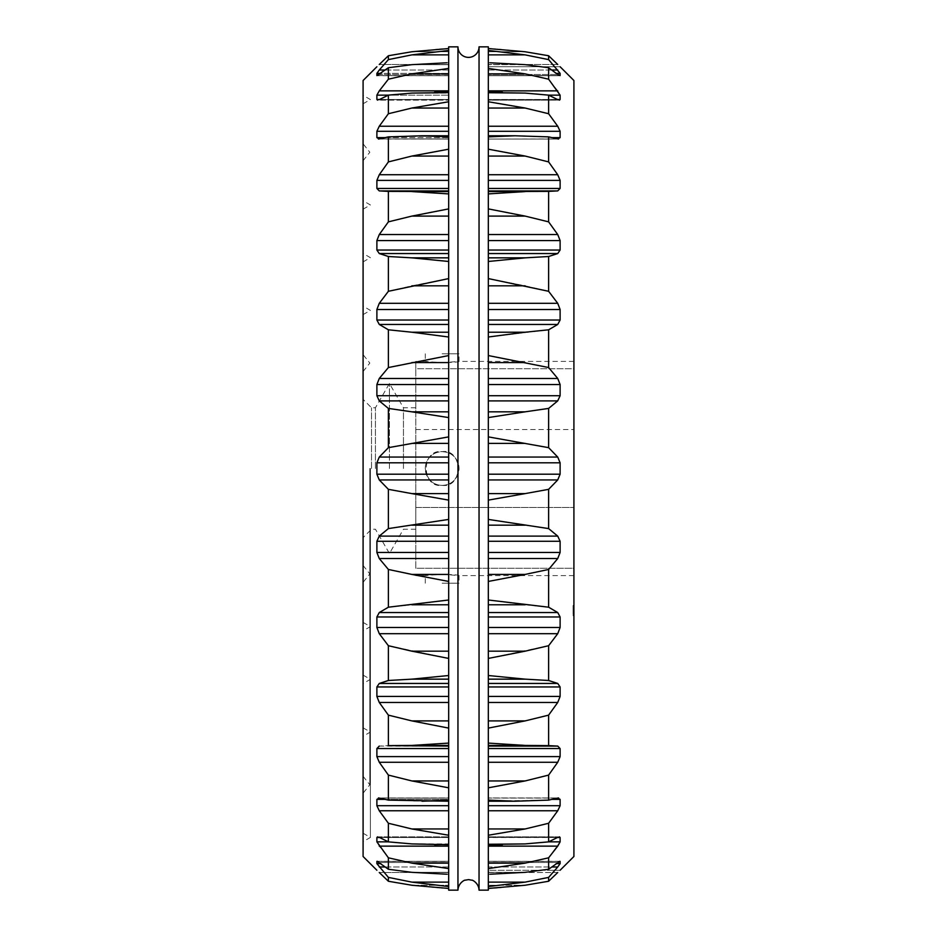 <?xml version="1.0" encoding="UTF-8"?>
<svg xmlns="http://www.w3.org/2000/svg" width="937" height="937" viewBox="0 0 937 937"><rect width="100%" height="100%" fill="white"/><g stroke="black" fill="none" stroke-linecap="round" stroke-linejoin="round"><path stroke-width="0.7" stroke-dasharray="4.68 3.51" d="M403.46 468.5L403.46 407.782L403.46 468.5M389.441 468.5L389.441 383.491L389.441 468.5M415.794 468.5L415.794 529.218L415.794 468.5M375.421 468.5L375.421 407.782L375.421 468.5M415.794 568.267L415.794 507.456L415.794 568.267L573.912 568.267L573.912 575.599L573.912 507.456L573.912 568.267L415.794 568.267M415.794 507.456L415.794 368.733L415.794 507.456L573.912 507.456L573.912 429.544L573.912 507.456L415.794 507.456M415.794 368.733L415.794 361.401L415.794 368.733L573.912 368.733L573.912 429.544L573.912 361.401L573.912 368.733L415.794 368.733M371.52 468.5L371.52 407.782L371.52 468.5M442.147 574.264L459.013 575.599C458.755 574.1 425.035 574.135 425.281 575.599L442.147 574.264M415.794 429.544L573.912 429.544L415.794 429.544M425.281 468.5C427.038 479.498 432.66 485.12 442.147 485.366C451.611 485.132 457.233 479.51 459.013 468.5C458.088 446.176 426.206 446.164 425.281 468.5M442.147 485.366C463.346 488.259 463.3 448.718 442.147 451.634C420.9 448.776 421.041 488.329 442.147 485.366A16.866 16.866 0 0 0 456.752 460.067A16.866 16.866 0 0 0 427.541 460.067A16.866 16.866 0 0 0 442.147 485.366A16.866 16.866 0 0 0 456.752 460.067A16.866 16.866 0 0 0 427.541 460.067A16.866 16.866 0 0 0 442.147 485.366M442.147 362.736L459.013 361.401C458.24 362.9 426.089 362.912 425.281 361.401L442.147 362.736M363.087 468.5L363.087 841.66L363.087 468.5M573.912 80.512L573.912 856.488M573.912 615.609L573.912 607.317L573.912 615.679L573.069 615.609L573.912 615.609M573.912 610.971L573.912 613.805L573.912 609.179L573.912 613.805L573.912 609.179L573.912 613.805L573.912 609.179L573.912 613.805L573.912 610.971L573.069 610.971L573.069 613.805L573.069 609.682L573.069 615.41L573.069 610.971M573.912 606.134L573.069 606.134L573.069 609.132L573.069 606.134L573.912 606.098M573.912 606.684L573.912 605.489L573.912 607.703L573.912 605.489L573.912 607.703L573.912 605.489L573.912 607.703L573.912 606.602L573.912 607.703L573.912 606.719L573.069 607.656L573.069 605.489L573.069 607.703L573.069 605.489L573.069 607.703L573.069 605.735L573.069 607.703L573.069 606.567L573.912 606.825L573.069 607.387L573.069 605.735L573.069 607.457L573.069 606.754L573.912 607.387L573.069 607.434L573.912 607.41L573.912 606.567L573.069 606.59L573.912 607.34L573.069 607.223L573.912 607.223L573.069 606.567L573.912 605.958L573.069 605.735L573.912 605.923L573.912 607.41L573.069 607.41L573.912 607.41L573.912 605.759L573.069 605.782L573.912 605.782L573.069 605.794L573.912 605.794L573.912 607.457L573.069 607.457L573.912 607.457L573.912 605.735L573.069 605.735L573.912 605.735L573.069 605.735L573.912 605.735L573.912 606.977L573.069 606.707M573.912 613.805L573.912 609.179L573.912 613.805L573.912 609.179L573.912 613.805L573.912 609.179L573.912 613.805L573.069 613.805L573.069 609.179L573.069 613.805L573.069 609.179L573.069 613.805L573.069 609.179L573.069 613.805L573.912 613.805L573.069 613.805M573.912 613.559L573.912 609.179L573.912 613.548L573.069 613.548L573.069 608.722L573.069 613.559L573.912 613.548L573.069 613.559M573.912 606.298L573.069 606.321L573.912 606.309M573.912 605.489L573.069 605.489L573.912 605.501M573.912 609.179L573.912 611.756L573.912 608.476L573.912 611.51L573.912 608.98L573.069 609.179M573.912 610.046L573.069 610.069L573.912 609.425L573.069 609.425L573.912 609.425L573.069 609.425L573.912 609.425L573.069 609.425L573.912 609.425L573.069 609.425L573.912 609.425L573.912 610.69L573.069 610.69L573.912 610.034M573.912 611.756L573.069 611.756M442.147 583.189L459.013 583.189L442.147 583.189M442.147 353.811L459.013 353.811L442.147 353.811M491.574 888.323L488.318 888.452L488.318 870.25L560.15 870.25M560.115 870.25L488.318 870.25L488.318 872.511L557.726 872.511L548.613 881.26L548.613 877.395L560.115 863.645L560.115 861.419L557.726 862.52L548.613 869.267L548.613 857.812L560.115 841.848L560.115 837.491L557.726 837.373L548.613 841.871L548.613 823.272L557.726 810.774L560.115 805.703L560.115 799.378L557.726 798.066L558.593 797.961L488.318 797.961L488.318 810.774L488.318 797.961L558.593 797.961M559.928 861.255L488.318 861.255L488.318 872.335L525.118 872.335L488.318 874.221L488.318 861.255L560.115 861.419L488.318 861.419L488.318 866.983L488.318 861.255L559.412 861.419M559.412 836.846L488.318 836.846L488.318 844.706L488.318 836.846L559.412 836.846L560.115 837.491L488.318 837.491L488.318 846.134L488.318 836.846L488.318 837.491L557.503 837.491M557.726 798.066L488.318 798.066L488.318 801.217L488.318 798.066L557.726 798.066L548.613 800.116L548.613 775.098L557.726 762.261L560.115 756.604L560.115 748.558L557.726 746.086L548.613 745.629L548.613 715.142L557.726 702.469L560.115 696.437L560.115 686.962L557.726 683.448L548.613 680.496L548.613 645.71L557.726 633.681L560.115 627.497L560.115 616.979L557.726 612.54L548.613 607.199L548.613 569.462L557.726 558.534L560.115 552.455L560.115 541.293L557.726 536.105L548.613 528.585L548.613 489.337L557.726 479.943L560.115 474.192L560.115 462.808L557.726 457.057L548.613 447.663L548.613 408.415L557.726 400.895L560.115 395.707L560.115 384.545L557.726 378.466L548.613 367.538L548.613 329.801L557.726 324.46L560.115 320.021L560.115 309.503L557.726 303.319L548.613 291.29L548.613 256.504L557.726 253.552L560.115 250.038L560.115 240.563L557.726 234.531L548.613 221.858L548.613 191.371L557.726 190.914L560.115 188.442L560.115 180.396L557.726 174.739L548.613 161.902L548.613 136.884L557.726 138.934L560.115 137.622L560.115 131.297L557.726 126.226L548.613 113.728L548.613 95.129L557.726 99.627L560.115 99.509L559.412 100.154L488.318 100.154L488.318 90.866L488.318 100.154L559.412 100.154M558.593 139.039L488.318 139.039L558.593 139.039L488.318 139.039L488.318 126.226L488.318 139.039L557.726 138.934M488.318 90.866L488.318 73.871L525.118 73.871L488.318 68.413L488.318 90.866L557.726 90.866L560.115 95.152L560.115 99.509L488.318 99.509L557.503 99.509M557.726 90.866L548.613 79.188L548.613 67.733L559.928 75.745L488.318 75.745L488.318 70.017L488.318 75.745L488.318 74.48L488.318 75.745L559.928 75.745M551.729 70.017L488.318 70.017L488.318 54.873L525.118 54.873L488.318 50.446L488.318 70.017L557.726 70.017L560.115 73.355L560.115 75.581L488.318 75.581L559.412 75.581M557.726 70.017L548.613 59.605L548.613 55.74L557.726 64.489L488.318 64.489L488.318 66.75L560.15 66.75M573.912 615.41L573.069 615.41L573.912 615.41M573.912 615.679L573.069 615.679M573.912 614.567L573.069 614.567L573.912 614.567M573.912 613.864L573.069 613.864L573.912 613.864M573.912 613.325L573.069 613.325L573.912 613.325M573.912 611.498L573.912 613.395L573.069 612.985L573.912 612.985L573.069 612.962L573.912 612.962L573.069 612.306L573.912 612.306L573.069 611.498L573.912 611.51L573.069 611.51L573.912 611.51L573.069 611.51L573.912 611.51L573.069 611.51L573.912 610.69L573.069 611.498M573.912 612.248L573.069 612.248L573.912 612.248M573.912 610.737L573.069 610.737L573.912 610.737M573.912 610.01L573.069 610.01L573.912 609.975M573.912 609.682L573.912 611.252L573.912 609.682L573.069 609.671L573.069 611.252L573.069 609.682L573.912 609.671L573.069 609.682M573.912 609.132L573.069 609.132L573.912 609.132M573.912 608.429L573.069 608.429L573.912 608.429M573.912 607.586L573.069 607.586L573.912 607.586M573.912 607.317L573.069 607.317M573.912 613.173L573.069 613.173M573.912 613.255L573.069 613.29M573.912 612.903L573.069 612.903M573.912 612.81L573.069 612.81M573.912 612.88L573.069 612.88M573.912 612.189L573.069 612.189M573.912 611.158L573.069 611.182M573.912 609.8L573.069 609.8M573.912 610.163L573.069 610.163M573.912 610.092L573.069 610.092M573.912 610.795L573.069 610.795M573.912 611.826L573.069 611.826M573.912 609.448L573.069 609.448L573.912 609.437M573.912 611.24L573.069 611.193M573.912 605.665L573.069 605.665M573.912 606.016L573.069 606.016L573.912 606.016M573.912 607.703L573.069 607.703M573.912 607.551L573.069 607.551L573.912 607.504M573.912 605.536L573.069 605.536M573.912 607.656L573.069 607.644M573.912 606.333L573.069 606.333M573.912 605.888L573.069 605.899M573.912 613.676L573.069 613.676L573.912 613.676M573.912 612.611L573.069 612.611L573.912 612.611M573.912 610.338L573.069 610.338L573.912 610.338M573.912 610.21L573.069 610.21L573.912 610.233M573.912 606.45L573.069 606.497M573.912 609.905L573.069 609.905L573.912 609.905M573.912 609.612L573.069 609.612L573.912 609.612M573.912 609.319L573.069 609.319L573.912 609.319M573.912 610.854L573.069 610.854M573.912 610.467L573.069 610.467M573.912 608.722L573.069 608.476L573.912 608.722M573.912 608.476L573.069 608.476L573.912 608.476M573.912 608.98L573.069 608.98L573.912 608.98M369.834 468.5L369.834 784.737L369.834 468.5M488.318 462.808L488.318 479.943L488.318 457.057L488.318 462.808L560.115 462.808M488.318 479.943L488.318 519.414L488.318 479.943L557.726 479.943M488.318 536.105L488.318 525.177L525.118 525.177L488.318 519.414L488.318 558.534L488.318 536.105L557.726 536.105M488.318 558.534L488.318 599.996L488.318 558.534L557.726 558.534M488.318 612.54L488.318 604.775L525.118 604.775L488.318 599.996L488.318 633.681L488.318 612.54L557.726 612.54M488.318 633.681L488.318 675.518L488.318 633.681L557.726 633.681M488.318 683.448L488.318 679.149L525.118 679.149L488.318 675.518L488.318 702.469L488.318 683.448L557.726 683.448M488.318 702.469L488.318 743.088L488.318 702.469L557.726 702.469M488.318 746.086L488.318 745.419L525.118 745.419L488.318 743.088L488.318 762.261L488.318 746.086L557.726 746.086M488.318 762.261L488.318 800.116L488.318 762.261L557.726 762.261M488.318 810.774L488.318 844.389L488.318 810.774L557.726 810.774M488.318 846.134L488.318 868.587L488.318 846.134L557.726 846.134M557.726 866.983L488.318 866.983L488.318 886.554L488.318 866.983L551.729 866.983M488.318 888.452L488.318 872.511L557.726 872.511M497.57 888.007L525.118 885.242L488.318 885.242L525.118 885.242L548.613 881.26M488.318 886.554L525.118 882.127L548.613 877.395M497.219 888.03L495.814 888.112M495.696 888.112L494.994 888.159M494.748 888.171L493.12 888.253M492.897 888.264L491.866 888.311M490.039 874.221L488.318 874.221L488.318 872.335L525.118 872.335L548.613 869.267M488.318 868.587L525.118 863.129L548.613 857.812M488.318 844.389L525.118 843.909L488.318 843.909L525.118 843.909L548.613 841.871M488.318 835.242L525.118 828.964L548.613 823.272M488.318 800.116L488.318 801.217L488.318 800.116L514.999 801.217L488.318 801.053L548.613 800.116M488.318 787.818L525.118 780.943L548.613 775.098M525.118 745.419L548.613 745.629M488.318 728.108L525.118 720.904L548.613 715.142M525.118 679.149L548.613 680.496M488.318 658.418L548.613 645.71M525.118 604.775L548.613 607.199M488.318 581.444L548.613 569.462M525.118 525.177L548.613 528.585M488.318 500.124L548.613 489.337M488.318 457.057L488.318 443.388L525.118 443.388L488.318 436.876L488.318 457.057L557.726 457.057M525.118 443.388L548.613 447.663M488.318 417.586L488.318 436.876L488.318 417.586L548.613 408.415M488.318 400.895L488.318 378.466L488.318 400.895L557.726 400.895M488.318 378.466L488.318 362.572L525.118 362.572L488.318 355.556L488.318 378.466L557.726 378.466M525.118 362.572L548.613 367.538M488.318 337.004L488.318 355.556L488.318 337.004L548.613 329.801M488.318 324.46L488.318 303.319L488.318 324.46L557.726 324.46M488.318 303.319L488.318 285.82L525.118 285.82L488.318 278.582L488.318 303.319L557.726 303.319M525.118 285.82L548.613 291.29M488.318 261.482L488.318 278.582L488.318 261.482L525.118 257.851L548.613 256.504M488.318 253.552L488.318 234.531L488.318 253.552L557.726 253.552M488.318 234.531L488.318 216.096L525.118 216.096L488.318 208.892L488.318 234.531L557.726 234.531M525.118 216.096L548.613 221.858M488.318 193.912L488.318 208.892L488.318 193.912L525.118 191.581L548.613 191.371M488.318 190.914L488.318 174.739L488.318 190.914L557.726 190.914M488.318 174.739L488.318 156.057L525.118 156.057L488.318 149.182L488.318 174.739L557.726 174.739M525.118 156.057L548.613 161.902M488.318 136.884L488.318 149.182L488.318 136.884L514.999 135.783L548.613 136.884M488.318 135.947L488.318 138.934L488.318 135.947L525.118 135.947L488.318 135.947M488.318 126.226L488.318 108.036L525.118 108.036L488.318 101.758L488.318 126.226L557.726 126.226M525.118 108.036L548.613 113.728M488.318 92.611L488.318 101.758L488.318 92.611L525.118 93.091L548.613 95.129M488.318 93.091L488.318 99.627L557.726 99.627L488.318 99.627L488.318 93.091L525.118 93.091L488.318 93.091M525.118 73.871L548.613 79.188M490.039 62.779L488.318 62.779L488.318 68.413L488.318 62.779L525.118 64.665L548.613 67.733M488.318 64.665L488.318 74.48L557.726 74.48L488.318 74.48L488.318 64.665L525.118 64.665L488.318 64.665M525.118 54.873L548.613 59.605M488.318 48.548L488.318 51.758L488.318 48.548L488.318 50.446L488.318 48.548L490.309 48.619M490.613 48.63L497.219 48.97M497.453 48.993L525.118 51.758L548.613 55.74M560.115 66.75L488.318 66.75L488.318 51.758L488.318 64.489L557.726 64.489M573.069 606.555L573.912 606.602L573.069 606.555M573.069 611.252L573.069 610.491L573.912 611.252L573.069 611.252M488.318 890.15L488.318 46.85M488.318 525.177L488.318 519.414M488.318 604.775L488.318 599.996M488.318 679.149L488.318 675.518M488.318 745.419L488.318 743.088M488.318 54.873L488.318 50.446M488.318 73.871L488.318 68.413M488.318 108.036L488.318 101.758M488.318 156.057L488.318 149.182M488.318 216.096L488.318 208.892M488.318 285.82L488.318 278.582M488.318 362.572L488.318 355.556M488.318 443.388L488.318 436.876M573.912 613.395L573.069 613.395L573.912 613.395M573.912 605.735L573.069 605.735L573.912 605.735M573.912 607.457L573.069 607.34L573.912 607.457M573.912 610.491L573.069 610.491L573.912 611.252L573.912 610.491M479.041 46.85L479.041 890.15M370.396 468.5L370.396 837.444L370.396 468.5M457.959 46.85L457.959 890.15M448.682 890.15L448.682 46.85M448.682 474.192L448.682 457.057L448.682 474.192L376.885 474.192L379.274 479.943L448.682 479.943L448.682 519.414L448.682 479.943M448.682 457.057L448.682 417.586L448.682 457.057L379.274 457.057L376.885 462.808L448.682 462.808M448.682 417.586L448.682 411.823L448.682 417.586L411.882 411.823L448.682 411.823L448.682 395.707L448.682 411.823M448.682 395.707L448.682 378.466L448.682 395.707L376.885 395.707L379.274 400.895L448.682 400.895M448.682 378.466L448.682 337.004L448.682 378.466L379.274 378.466L376.885 384.545L448.682 384.545M448.682 337.004L448.682 332.225L448.682 337.004L411.882 332.225L448.682 332.225L448.682 320.021L448.682 332.225M448.682 320.021L448.682 303.319L448.682 320.021L376.885 320.021L379.274 324.46L448.682 324.46M448.682 303.319L448.682 261.482L448.682 303.319L379.274 303.319L376.885 309.503L448.682 309.503M448.682 261.482L448.682 257.851L448.682 261.482L411.882 257.851L448.682 257.851L448.682 250.038L448.682 257.851M448.682 250.038L448.682 234.531L448.682 250.038L376.885 250.038L379.274 253.552L448.682 253.552M448.682 234.531L448.682 193.912L448.682 234.531L379.274 234.531L376.885 240.563L448.682 240.563M448.682 193.912L448.682 191.581L448.682 193.912L411.882 191.581L448.682 191.581L448.682 188.442L448.682 191.581M448.682 188.442L448.682 174.739L448.682 188.442L376.885 188.442L379.274 190.914L448.682 190.914M448.682 174.739L448.682 136.884L448.682 174.739L379.274 174.739L376.885 180.396L448.682 180.396M448.682 136.884L448.682 135.783L448.682 136.884L411.882 135.947L448.682 135.947L448.682 139.039L448.682 135.947L388.387 136.884L388.387 161.902L379.274 174.739M385.072 137.622L448.682 137.622L448.682 139.039L448.682 126.226L448.682 137.622L376.885 137.622L379.274 138.934L448.682 138.934L379.274 138.934L388.387 136.884M448.682 126.226L448.682 92.611L448.682 126.226L379.274 126.226L376.885 131.297L448.682 131.297M448.682 92.611L411.882 93.091L448.682 93.091L448.682 100.154L448.682 93.091L411.882 93.091L388.387 95.129L388.387 113.728L379.274 126.226M379.497 99.509L448.682 99.509L448.682 100.154L448.682 90.866L448.682 99.509L376.885 99.509L377.588 100.154L448.682 100.154L377.588 100.154M448.682 90.866L448.682 62.779L448.682 90.866L379.274 90.866L376.885 95.152L448.682 95.152L388.34 95.152M448.682 62.779L448.682 64.665L448.682 62.779L446.961 62.779L448.682 62.779M448.682 74.48L448.682 64.665L448.682 75.745L448.682 74.48L379.274 74.48L448.682 74.48M377.588 75.581L448.682 75.745L448.682 70.017L448.682 75.581L376.885 75.581L448.682 75.745L377.072 75.745M385.271 70.017L448.682 70.017L448.682 48.548L448.682 70.017L379.274 70.017L376.885 73.355L448.682 73.355L380.773 73.355M448.682 48.548L448.682 51.758L448.682 48.548L445.426 48.677M448.682 64.489L448.682 51.758L448.682 66.75L448.682 64.489L379.274 64.489L448.682 64.489M448.682 519.414L448.682 525.177L448.682 519.414L411.882 525.177L448.682 525.177L448.682 541.293L448.682 525.177M448.682 541.293L448.682 558.534L448.682 541.293L376.885 541.293L376.885 552.455L379.274 558.534L448.682 558.534L448.682 599.996L448.682 558.534M448.682 599.996L448.682 604.775L448.682 599.996L411.882 604.775L448.682 604.775L448.682 616.979L448.682 604.775M448.682 616.979L448.682 633.681L448.682 616.979L376.885 616.979L376.885 627.497L379.274 633.681L448.682 633.681L448.682 675.518L448.682 633.681M448.682 675.518L448.682 679.149L448.682 675.518L411.882 679.149L448.682 679.149L448.682 686.962L448.682 679.149M448.682 686.962L448.682 702.469L448.682 686.962L376.885 686.962L376.885 696.437L379.274 702.469L448.682 702.469L448.682 743.088L448.682 702.469M448.682 743.088L448.682 745.419L448.682 743.088L411.882 745.419L448.682 745.419L448.682 748.558L448.682 745.419M448.682 748.558L448.682 762.261L448.682 748.558L376.885 748.558L376.885 756.604L379.274 762.261L448.682 762.261L448.682 800.116L448.682 762.261M448.682 800.116L448.682 801.217L448.682 800.116L411.882 801.053L448.682 801.053L448.682 797.961L448.682 801.053L388.387 800.116L378.407 797.961L448.682 797.961L448.682 799.378L448.682 797.961L378.407 797.961M379.274 810.774L448.682 810.774L448.682 835.242L411.882 828.964L388.387 823.272L379.274 810.774L376.885 805.703L376.885 799.378L448.682 799.378L448.682 810.774L448.682 799.378L385.072 799.378M448.682 844.389L448.682 835.242L448.682 844.706L448.682 843.909L448.682 844.706L411.882 843.909L448.682 843.909L448.682 836.846L448.682 843.909L411.882 843.909L388.387 841.871L379.274 837.373L376.885 837.491L448.682 837.491L448.682 836.846L448.682 846.134L448.682 837.491L379.497 837.491M448.682 846.134L448.682 874.221L448.682 846.134L379.274 846.134L388.387 857.812L411.882 863.129L448.682 868.587M446.961 874.221L448.682 874.221L448.682 872.335L448.682 874.221L411.882 872.335L448.682 872.335L448.682 861.255L448.682 872.335L411.882 872.335L388.387 869.267L376.885 861.419L448.682 861.255L448.682 866.983L448.682 861.419L377.588 861.419M448.682 886.554L411.882 882.127L388.387 877.395L379.274 866.983L448.682 866.983L448.682 888.452L448.682 866.983L385.271 866.983M448.682 888.452L448.682 885.242L448.682 888.452L446.691 888.381M448.682 872.511L448.682 885.242L448.682 870.25L448.682 872.511L379.274 872.511L448.682 872.511M448.682 835.242L448.682 810.774M388.387 877.395L388.387 881.26L379.274 872.511M388.387 881.26L411.882 885.242L448.682 885.242L411.882 885.242L439.547 888.007M446.387 888.37L439.781 888.03M377.072 861.255L448.682 861.255L377.072 861.255L376.885 863.645L379.274 866.983M388.387 857.812L388.387 869.267M377.588 836.846L448.682 836.846L377.588 836.846L376.885 837.491L376.885 841.848L379.274 846.134M388.387 823.272L388.387 841.871M379.274 798.066L448.682 798.066L379.274 798.066L376.885 799.378M388.387 800.116L388.387 775.098L411.882 780.943L448.682 787.818M388.387 775.098L379.274 762.261M448.682 728.108L411.882 720.904L388.387 715.142L388.387 745.629L379.274 746.086L376.885 748.558M388.387 745.629L411.882 745.419M388.387 715.142L379.274 702.469M448.682 658.418L388.387 645.71L388.387 680.496L379.274 683.448L376.885 686.962M388.387 680.496L411.882 679.149M388.387 645.71L379.274 633.681M448.682 581.444L388.387 569.462L388.387 607.199L379.274 612.54L376.885 616.979M388.387 607.199L411.882 604.775M388.387 569.462L379.274 558.534M448.682 500.124L388.387 489.337L388.387 528.585L379.274 536.105L376.885 541.293M388.387 528.585L411.882 525.177M388.387 489.337L379.274 479.943M376.885 474.192L376.885 462.808M411.882 411.823L388.387 408.415L388.387 447.663L379.274 457.057M388.387 447.663L411.882 443.388L448.682 443.388M448.682 436.876L411.882 443.388M388.387 408.415L379.274 400.895M376.885 395.707L376.885 384.545M411.882 332.225L388.387 329.801L388.387 367.538L379.274 378.466M388.387 367.538L411.882 362.572L448.682 362.572M448.682 355.556L411.882 362.572M388.387 329.801L379.274 324.46M376.885 320.021L376.885 309.503M411.882 257.851L388.387 256.504L388.387 291.29L379.274 303.319M388.387 291.29L411.882 285.82L448.682 285.82M448.682 278.582L411.882 285.82M388.387 256.504L379.274 253.552M376.885 250.038L376.885 240.563M411.882 191.581L388.387 191.371L388.387 221.858L379.274 234.531M388.387 221.858L411.882 216.096L448.682 216.096M448.682 208.892L411.882 216.096M388.387 191.371L379.274 190.914M376.885 188.442L376.885 180.396M388.387 161.902L411.882 156.057L448.682 156.057M448.682 149.182L411.882 156.057M378.407 139.039L448.682 139.039L379.274 138.934M376.885 137.622L376.885 131.297M388.387 113.728L411.882 108.036L448.682 108.036M448.682 101.758L411.882 108.036M388.387 95.129L379.274 99.627L448.682 99.627L376.885 99.509L376.885 95.152M446.961 62.779L411.882 64.665L388.387 67.733L388.387 79.188L379.274 90.866M388.387 79.188L411.882 73.871L448.682 73.871M448.682 68.413L411.882 73.871M388.387 67.733L379.274 74.48L376.885 75.581L376.885 73.355M439.43 48.993L411.882 51.758L388.387 55.74L388.387 59.605L379.274 70.017M388.387 59.605L411.882 54.873L448.682 54.873M448.682 50.446L411.882 54.873M439.781 48.97L441.186 48.888M441.304 48.888L442.006 48.841M442.252 48.829L443.88 48.747M444.103 48.736L445.134 48.689M388.387 55.74L379.274 64.489M363.087 80.512L363.087 856.488M573.912 605.806L573.069 605.829M573.912 606.415L573.069 606.415L573.912 606.426M573.912 607.094L573.069 607.141M573.912 606.907L573.069 606.907M573.912 607.012L573.069 607.012L573.912 606.977M573.912 606.754L573.069 606.754M573.912 605.759L573.069 605.794M573.912 606.59L573.069 606.567M573.912 607.434L573.069 607.399L573.912 607.434M573.912 606.216L573.069 606.227M573.912 605.583L573.069 605.583M573.912 606.965L573.069 606.965L573.912 606.965M573.912 607.199L573.069 607.199L573.912 607.199M560.115 799.378L551.928 799.378M488.318 837.373L557.726 837.373L488.318 837.373M560.115 841.848L548.66 841.848M488.318 862.52L557.726 862.52L488.318 862.52M560.115 863.645L556.227 863.645M488.318 882.127L525.118 882.127M488.318 863.129L525.118 863.129M488.318 828.964L525.118 828.964M488.318 805.703L560.115 805.703M488.318 780.943L525.118 780.943M488.318 756.604L560.115 756.604M488.318 748.558L560.115 748.558M488.318 720.904L525.118 720.904M488.318 696.437L560.115 696.437M488.318 686.962L560.115 686.962M488.318 651.18L525.118 651.18M488.318 627.497L560.115 627.497M488.318 616.979L560.115 616.979M488.318 574.428L525.118 574.428M488.318 552.455L560.115 552.455M488.318 541.293L560.115 541.293M488.318 493.612L525.118 493.612M488.318 474.192L560.115 474.192M488.318 411.823L525.118 411.823M488.318 395.707L560.115 395.707M488.318 384.545L560.115 384.545M488.318 332.225L525.118 332.225M488.318 320.021L560.115 320.021M488.318 309.503L560.115 309.503M488.318 257.851L525.118 257.851M488.318 250.038L560.115 250.038M488.318 240.563L560.115 240.563M488.318 191.581L525.118 191.581M488.318 188.442L560.115 188.442M488.318 180.396L560.115 180.396M551.928 137.622L560.115 137.622M488.318 131.297L560.115 131.297M548.66 95.152L560.115 95.152M556.227 73.355L560.115 73.355M488.318 51.758L525.118 51.758L488.318 51.758M573.912 606.836L573.069 606.836M573.912 607.328L573.069 607.328L573.912 607.328M573.912 605.958L573.069 605.958L573.912 605.958M573.912 607.235L573.069 607.235L573.912 607.246M379.274 837.373L448.682 837.373L379.274 837.373M388.34 841.848L376.885 841.848M379.274 862.52L448.682 862.52L379.274 862.52M380.773 863.645L376.885 863.645M411.882 882.127L448.682 882.127M411.882 863.129L448.682 863.129M411.882 828.964L448.682 828.964M376.885 805.703L448.682 805.703M411.882 780.943L448.682 780.943M376.885 756.604L448.682 756.604M379.274 746.086L448.682 746.086M411.882 720.904L448.682 720.904M376.885 696.437L448.682 696.437M379.274 683.448L448.682 683.448M411.882 651.18L448.682 651.18M376.885 627.497L448.682 627.497M379.274 612.54L448.682 612.54M411.882 574.428L448.682 574.428M376.885 552.455L448.682 552.455M379.274 536.105L448.682 536.105M411.882 493.612L448.682 493.612M411.882 64.665L448.682 64.665L411.882 64.665M411.882 51.758L448.682 51.758L411.882 51.758M415.794 407.782L403.46 407.782L389.441 383.491L375.421 407.782L371.52 407.782L363.087 399.349M415.794 529.218L403.46 529.218L389.441 553.509L375.421 529.218L371.52 529.218L363.087 537.651M573.912 575.599L459.013 575.599L459.013 583.189M425.281 583.189L425.281 575.599L415.794 575.599M573.912 361.401L459.013 361.401L459.013 353.811M425.281 353.811L425.281 361.401L415.794 361.401M363.087 565.479L369.834 573.912L363.087 582.345M363.087 371.52L369.834 363.087L363.087 354.654M502.431 844.706L488.318 844.706M514.999 801.217L488.318 801.217M514.999 135.783L488.318 135.783M502.431 92.294L488.318 92.294M363.087 622.402L370.396 626.619L363.087 630.835M363.087 314.598L370.396 310.381L363.087 306.165M363.087 675.108L370.396 679.325L363.087 683.541M363.087 261.891L370.396 257.675L363.087 253.458M448.682 844.706L434.569 844.706M448.682 801.217L422.001 801.217M448.682 135.783L422.001 135.783M448.682 92.294L434.569 92.294M363.087 727.815L370.396 732.031L363.087 736.248M363.087 209.185L370.396 204.969L363.087 200.752M363.087 103.773L370.396 99.556L363.087 95.34M363.087 833.227L370.396 837.444L363.087 841.66M363.087 776.304L369.834 784.737L363.087 793.17M363.087 160.695L369.834 152.262L363.087 143.829"/><path stroke-width="1.41" d="M560.115 870.25L573.912 856.488L573.912 80.512L560.115 66.75M488.318 479.943L557.726 479.943L560.115 474.192L560.115 462.808L557.726 457.057L548.613 447.663L548.613 408.415L557.726 400.895L560.115 395.707L560.115 384.545L557.726 378.466L548.613 367.538L548.613 329.801L557.726 324.46L560.115 320.021L560.115 309.503L557.726 303.319L548.613 291.29L548.613 256.504L557.726 253.552L560.115 250.038L560.115 240.563L557.726 234.531L548.613 221.858L548.613 191.371L557.726 190.914L560.115 188.442L560.115 180.396L557.726 174.739L548.613 161.902L548.613 136.884L558.593 139.039M557.726 479.943L548.613 489.337L548.613 528.585L557.726 536.105L560.115 541.293L560.115 552.455L557.726 558.534L548.613 569.462L548.613 607.199L557.726 612.54L560.115 616.979L560.115 627.497L557.726 633.681L548.613 645.71L548.613 680.496L557.726 683.448L560.115 686.962L560.115 696.437L557.726 702.469L548.613 715.142L548.613 745.629L557.726 746.086L560.115 748.558L560.115 756.604L557.726 762.261L548.613 775.098L548.613 800.116L557.726 798.066L560.115 799.378L560.115 805.703L557.726 810.774L548.613 823.272L548.613 841.871L557.726 837.373L560.115 837.491L559.412 836.846M558.593 797.961L557.726 798.066M488.318 846.134L557.726 846.134L560.115 841.848L560.115 837.491L557.503 837.491M557.726 846.134L548.613 857.812L548.613 869.267L559.928 861.255M551.729 866.983L557.726 866.983L560.115 863.645L560.115 861.419L559.412 861.419M557.726 866.983L548.613 877.395L548.613 881.26L557.726 872.511M557.726 64.489L548.613 55.74L548.613 59.605L560.115 73.355L560.115 75.581L557.726 74.48L548.613 67.733L548.613 79.188L560.115 95.152L560.115 99.509L557.726 99.627L548.613 95.129L548.613 113.728L557.726 126.226L560.115 131.297L560.115 137.622L557.726 138.934M559.412 100.154L560.115 99.509L557.503 99.509M488.318 493.612L525.118 493.612L548.613 489.337M488.318 519.414L548.613 528.585M525.118 493.612L488.318 500.124M488.318 574.428L525.118 574.428L548.613 569.462M488.318 599.996L548.613 607.199M525.118 574.428L488.318 581.444M488.318 651.18L525.118 651.18L548.613 645.71M488.318 675.518L525.118 679.149L548.613 680.496M525.118 651.18L488.318 658.418M488.318 720.904L525.118 720.904L548.613 715.142M488.318 743.088L525.118 745.419L548.613 745.629M525.118 720.904L488.318 728.108M488.318 780.943L525.118 780.943L548.613 775.098M488.318 800.116L514.999 801.217L548.613 800.116M525.118 780.943L488.318 787.818M488.318 828.964L525.118 828.964L548.613 823.272M488.318 844.389L525.118 843.909L548.613 841.871M525.118 828.964L488.318 835.242M488.318 863.129L525.118 863.129L548.613 857.812M490.039 874.221L525.118 872.335L548.613 869.267M525.118 863.129L488.318 868.587M488.318 882.127L525.118 882.127L548.613 877.395M488.318 888.452L525.118 885.242L548.613 881.26M525.118 882.127L488.318 886.554M488.318 48.548L525.118 51.758L548.613 55.74M488.318 50.446L525.118 54.873L548.613 59.605M490.039 62.779L525.118 64.665L548.613 67.733M488.318 68.413L525.118 73.871L548.613 79.188M488.318 92.611L525.118 93.091L548.613 95.129M488.318 101.758L525.118 108.036L548.613 113.728M488.318 136.884L514.999 135.783L548.613 136.884M488.318 149.182L525.118 156.057L548.613 161.902M488.318 191.581L548.613 191.371M488.318 208.892L525.118 216.096L548.613 221.858M525.118 191.581L488.318 193.912M488.318 257.851L525.118 257.851L548.613 256.504M488.318 278.582L548.613 291.29M525.118 257.851L488.318 261.482M488.318 332.225L525.118 332.225L548.613 329.801M488.318 355.556L548.613 367.538M525.118 332.225L488.318 337.004M488.318 411.823L525.118 411.823L548.613 408.415M488.318 436.876L548.613 447.663M525.118 411.823L488.318 417.586M488.318 46.85L488.318 890.15L479.041 890.15L479.041 46.85L488.318 46.85M479.041 890.15C478.737 882.467 471.288 879.527 472.072 880.23L468.5 879.609L464.928 880.23C465.712 879.527 458.263 882.467 457.959 890.15L457.959 46.85A10.541 10.541 0 0 0 468.5 57.391A10.541 10.541 0 0 0 479.041 46.85M457.959 46.85L448.682 46.85L448.682 890.15L457.959 890.15M448.682 519.414L388.387 528.585L388.387 489.337L379.274 479.943L376.885 474.192L448.682 474.192M388.387 489.337L411.882 493.612L448.682 493.612M448.682 500.124L411.882 493.612M388.387 528.585L379.274 536.105L448.682 536.105M448.682 599.996L388.387 607.199L388.387 569.462L379.274 558.534L376.885 552.455L376.885 541.293L379.274 536.105M388.387 569.462L411.882 574.428L448.682 574.428M448.682 581.444L411.882 574.428M388.387 607.199L379.274 612.54L448.682 612.54M448.682 675.518L411.882 679.149L388.387 680.496L388.387 645.71L379.274 633.681L376.885 627.497L376.885 616.979L379.274 612.54M388.387 645.71L411.882 651.18L448.682 651.18M448.682 658.418L411.882 651.18M388.387 680.496L379.274 683.448L448.682 683.448M448.682 743.088L411.882 745.419L388.387 745.629L388.387 715.142L379.274 702.469L376.885 696.437L376.885 686.962L379.274 683.448M388.387 715.142L411.882 720.904L448.682 720.904M448.682 728.108L411.882 720.904M388.387 745.629L448.682 746.086M448.682 801.217L388.387 800.116L388.387 775.098L379.274 762.261L376.885 756.604L376.885 748.558L379.274 746.086M388.387 775.098L411.882 780.943L448.682 780.943M448.682 787.818L411.882 780.943M422.001 801.217L448.682 800.116M388.387 800.116L379.274 798.066L376.885 799.378L376.885 805.703L448.682 805.703M378.407 797.961L379.274 798.066M448.682 844.706L411.882 843.909L388.387 841.871L388.387 823.272L379.274 810.774L376.885 805.703M388.387 823.272L411.882 828.964L448.682 828.964M448.682 835.242L411.882 828.964M434.569 844.706L448.682 844.389M388.387 841.871L379.274 837.373L376.885 837.491L377.588 836.846M379.497 837.491L376.885 837.491L376.885 841.848L388.34 841.848M446.961 874.221L411.882 872.335L388.387 869.267L388.387 857.812L376.885 841.848M388.387 857.812L411.882 863.129L448.682 863.129M448.682 868.587L411.882 863.129M388.387 869.267L377.072 861.255M377.588 861.419L376.885 861.419L376.885 863.645L380.773 863.645M448.682 888.452L411.882 885.242L388.387 881.26L388.387 877.395L376.885 863.645M388.387 877.395L411.882 882.127L448.682 882.127M448.682 886.554L411.882 882.127M388.387 881.26L379.274 872.511M376.885 870.25L363.087 856.488L363.087 80.512L376.885 66.75M448.682 50.446L411.882 54.873L388.387 59.605L388.387 55.74L379.274 64.489M388.387 55.74L411.882 51.758L448.682 48.548M388.387 59.605L379.274 70.017L385.271 70.017M448.682 68.413L411.882 73.871L388.387 79.188L388.387 67.733L376.885 75.581L376.885 73.355L379.274 70.017M388.387 67.733L411.882 64.665L446.961 62.779M388.387 79.188L379.274 90.866L448.682 90.866M448.682 101.758L411.882 108.036L388.387 113.728L388.387 95.129L379.274 99.627L376.885 99.509L376.885 95.152L379.274 90.866M377.588 100.154L376.885 99.509L379.497 99.509M388.387 95.129L411.882 93.091L448.682 92.611M388.387 113.728L379.274 126.226L448.682 126.226M448.682 149.182L411.882 156.057L388.387 161.902L388.387 136.884L379.274 138.934L376.885 137.622L376.885 131.297L379.274 126.226M379.274 138.934L378.407 139.039M388.387 136.884L422.001 135.783L448.682 136.884M388.387 161.902L379.274 174.739L448.682 174.739M448.682 208.892L411.882 216.096L388.387 221.858L388.387 191.371L379.274 190.914L376.885 188.442L376.885 180.396L379.274 174.739M388.387 191.371L448.682 191.581M448.682 193.912L411.882 191.581M388.387 221.858L379.274 234.531L448.682 234.531M448.682 278.582L388.387 291.29L388.387 256.504L379.274 253.552L376.885 250.038L376.885 240.563L379.274 234.531M388.387 256.504L411.882 257.851L448.682 257.851M448.682 261.482L411.882 257.851M388.387 291.29L379.274 303.319L448.682 303.319M448.682 355.556L388.387 367.538L388.387 329.801L379.274 324.46L376.885 320.021L376.885 309.503L379.274 303.319M388.387 329.801L411.882 332.225L448.682 332.225M448.682 337.004L411.882 332.225M388.387 367.538L379.274 378.466L448.682 378.466M448.682 436.876L388.387 447.663L388.387 408.415L379.274 400.895L376.885 395.707L376.885 384.545L379.274 378.466M388.387 408.415L411.882 411.823L448.682 411.823M448.682 417.586L411.882 411.823M388.387 447.663L379.274 457.057L448.682 457.057M376.885 474.192L376.885 462.808L379.274 457.057M488.318 462.808L560.115 462.808M488.318 474.192L560.115 474.192M488.318 525.177L525.118 525.177M488.318 536.105L557.726 536.105M488.318 541.293L560.115 541.293M488.318 552.455L560.115 552.455M488.318 558.534L557.726 558.534M488.318 604.775L525.118 604.775M488.318 612.54L557.726 612.54M488.318 616.979L560.115 616.979M488.318 627.497L560.115 627.497M488.318 633.681L557.726 633.681M488.318 679.149L525.118 679.149M488.318 683.448L557.726 683.448M488.318 686.962L560.115 686.962M488.318 696.437L560.115 696.437M488.318 702.469L557.726 702.469M488.318 745.419L525.118 745.419M488.318 746.086L557.726 746.086M488.318 748.558L560.115 748.558M488.318 756.604L560.115 756.604M488.318 762.261L557.726 762.261M551.928 799.378L560.115 799.378M488.318 805.703L560.115 805.703M488.318 810.774L557.726 810.774M548.66 841.848L560.115 841.848M556.227 863.645L560.115 863.645M488.318 54.873L525.118 54.873M551.729 70.017L557.726 70.017M556.227 73.355L560.115 73.355M488.318 73.871L525.118 73.871M488.318 90.866L557.726 90.866M548.66 95.152L560.115 95.152M488.318 108.036L525.118 108.036M488.318 126.226L557.726 126.226M488.318 131.297L560.115 131.297M551.928 137.622L560.115 137.622M488.318 156.057L525.118 156.057M488.318 174.739L557.726 174.739M488.318 180.396L560.115 180.396M488.318 188.442L560.115 188.442M488.318 190.914L557.726 190.914M488.318 216.096L525.118 216.096M488.318 234.531L557.726 234.531M488.318 240.563L560.115 240.563M488.318 250.038L560.115 250.038M488.318 253.552L557.726 253.552M488.318 285.82L525.118 285.82M488.318 303.319L557.726 303.319M488.318 309.503L560.115 309.503M488.318 320.021L560.115 320.021M488.318 324.46L557.726 324.46M488.318 362.572L525.118 362.572M488.318 378.466L557.726 378.466M488.318 384.545L560.115 384.545M488.318 395.707L560.115 395.707M488.318 400.895L557.726 400.895M488.318 443.388L525.118 443.388M488.318 457.057L557.726 457.057M379.274 479.943L448.682 479.943M411.882 525.177L448.682 525.177M376.885 541.293L448.682 541.293M376.885 552.455L448.682 552.455M379.274 558.534L448.682 558.534M411.882 604.775L448.682 604.775M376.885 616.979L448.682 616.979M376.885 627.497L448.682 627.497M379.274 633.681L448.682 633.681M411.882 679.149L448.682 679.149M376.885 686.962L448.682 686.962M376.885 696.437L448.682 696.437M379.274 702.469L448.682 702.469M411.882 745.419L448.682 745.419M376.885 748.558L448.682 748.558M376.885 756.604L448.682 756.604M379.274 762.261L448.682 762.261M376.885 799.378L385.072 799.378M379.274 810.774L448.682 810.774M379.274 846.134L448.682 846.134M379.274 866.983L385.271 866.983M411.882 54.873L448.682 54.873M376.885 73.355L380.773 73.355M411.882 73.871L448.682 73.871M376.885 95.152L388.34 95.152M411.882 108.036L448.682 108.036M376.885 131.297L448.682 131.297M376.885 137.622L385.072 137.622M411.882 156.057L448.682 156.057M376.885 180.396L448.682 180.396M376.885 188.442L448.682 188.442M379.274 190.914L448.682 190.914M411.882 216.096L448.682 216.096M376.885 240.563L448.682 240.563M376.885 250.038L448.682 250.038M379.274 253.552L448.682 253.552M411.882 285.82L448.682 285.82M376.885 309.503L448.682 309.503M376.885 320.021L448.682 320.021M379.274 324.46L448.682 324.46M411.882 362.572L448.682 362.572M376.885 384.545L448.682 384.545M376.885 395.707L448.682 395.707M379.274 400.895L448.682 400.895M411.882 443.388L448.682 443.388M376.885 462.808L448.682 462.808M514.999 801.217L488.318 801.217M502.431 844.706L488.318 844.706M502.431 92.294L488.318 92.294M514.999 135.783L488.318 135.783M448.682 92.294L434.569 92.294M448.682 135.783L422.001 135.783"/></g></svg>
